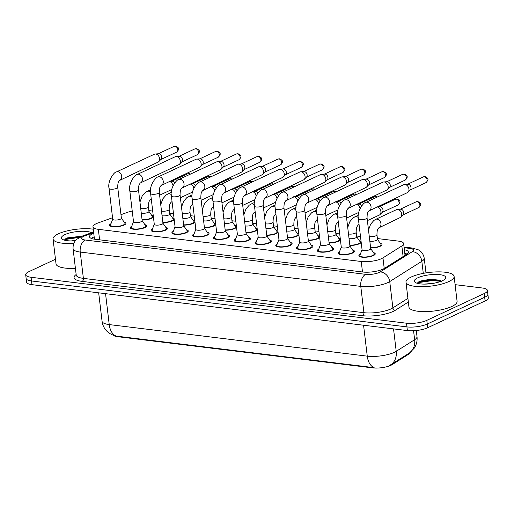 <?xml version="1.0" encoding="UTF-8"?>
<svg xmlns="http://www.w3.org/2000/svg" width="514" height="514" viewBox="0 0 514 514"><rect width="100%" height="100%" fill="white"/><g stroke="black" fill="none" stroke-linecap="round" stroke-linejoin="round"><path stroke-width="0.77" d="M380.238 243.328A8.243 2.339 173.2 0 1 382.018 244.523A8.243 2.339 173.2 0 1 380.212 246.277A8.243 2.339 173.2 0 1 370.645 248.018M359.466 240.79A8.243 2.339 173.2 0 1 361.098 241.631M361.181 242.357A8.243 2.339 173.2 0 1 359.434 243.739A8.243 2.339 173.2 0 1 349.867 245.474M338.687 238.245A8.243 2.339 173.2 0 1 340.319 239.087M340.409 239.813A8.243 2.339 173.2 0 1 338.655 241.194A8.243 2.339 173.2 0 1 329.095 242.936M317.909 235.701A8.243 2.339 173.2 0 1 319.541 236.549M319.631 237.269A8.243 2.339 173.2 0 1 317.877 238.65A8.243 2.339 173.2 0 1 308.316 240.391M297.131 233.163A8.243 2.339 173.2 0 1 298.762 234.005M298.852 234.731A8.243 2.339 173.2 0 1 297.098 236.112A8.243 2.339 173.2 0 1 287.538 237.847M276.352 230.619A8.243 2.339 173.2 0 1 277.99 231.461M278.074 232.187A8.243 2.339 173.2 0 1 276.32 233.568A8.243 2.339 173.2 0 1 266.76 235.309M255.574 228.081A8.243 2.339 173.2 0 1 257.212 228.923M257.296 229.642A8.243 2.339 173.2 0 1 255.548 231.024A8.243 2.339 173.2 0 1 245.981 232.765M234.795 225.537A8.243 2.339 173.2 0 1 236.434 226.378M236.517 227.104A8.243 2.339 173.2 0 1 234.769 228.486A8.243 2.339 173.2 0 1 225.203 230.227M214.023 222.992A8.243 2.339 173.2 0 1 215.655 223.834M215.739 224.56A8.243 2.339 173.2 0 1 213.991 225.942A8.243 2.339 173.2 0 1 204.424 227.683M193.245 220.455A8.243 2.339 173.2 0 1 194.877 221.296M194.967 222.022A8.243 2.339 173.2 0 1 193.213 223.404A8.243 2.339 173.2 0 1 183.652 225.138M172.466 217.91A8.243 2.339 173.2 0 1 174.098 218.752M174.188 219.478A8.243 2.339 173.2 0 1 172.434 220.859A8.243 2.339 173.2 0 1 162.874 222.601M151.688 215.366A8.243 2.339 173.2 0 1 153.32 216.214M153.41 216.934A8.243 2.339 173.2 0 1 151.656 218.315A8.243 2.339 173.2 0 1 142.095 220.056M373.466 252.612A8.243 2.339 173.2 0 1 375.239 253.8A8.243 2.339 173.2 0 1 373.434 255.561A8.243 2.339 173.2 0 1 364.465 257.296A8.243 2.339 173.2 0 1 358.875 255.754A8.243 2.339 173.2 0 1 360.32 254.173M352.688 250.067A8.243 2.339 173.2 0 1 354.467 251.262A8.243 2.339 173.2 0 1 352.655 253.016A8.243 2.339 173.2 0 1 343.686 254.751A8.243 2.339 173.2 0 1 338.096 253.209A8.243 2.339 173.2 0 1 339.548 251.635M331.909 247.523A8.243 2.339 173.2 0 1 333.689 248.718A8.243 2.339 173.2 0 1 331.877 250.472A8.243 2.339 173.2 0 1 322.914 252.213A8.243 2.339 173.2 0 1 317.318 250.671A8.243 2.339 173.2 0 1 318.77 249.091M311.131 244.985A8.243 2.339 173.2 0 1 312.91 246.174A8.243 2.339 173.2 0 1 311.105 247.934A8.243 2.339 173.2 0 1 302.136 249.669A8.243 2.339 173.2 0 1 296.546 248.127A8.243 2.339 173.2 0 1 297.991 246.553M290.352 242.441A8.243 2.339 173.2 0 1 292.132 243.636A8.243 2.339 173.2 0 1 290.326 245.39A8.243 2.339 173.2 0 1 281.357 247.131A8.243 2.339 173.2 0 1 275.767 245.589A8.243 2.339 173.2 0 1 277.213 244.009M269.574 239.897A8.243 2.339 173.2 0 1 271.353 241.092A8.243 2.339 173.2 0 1 269.548 242.846A8.243 2.339 173.2 0 1 260.579 244.587A8.243 2.339 173.2 0 1 254.989 243.045A8.243 2.339 173.2 0 1 256.435 241.464M248.802 237.359A8.243 2.339 173.2 0 1 250.575 238.554A8.243 2.339 173.2 0 1 248.77 240.308A8.243 2.339 173.2 0 1 239.8 242.043A8.243 2.339 173.2 0 1 234.211 240.501A8.243 2.339 173.2 0 1 235.656 238.926M228.023 234.814A8.243 2.339 173.2 0 1 229.797 236.01A8.243 2.339 173.2 0 1 227.991 237.764A8.243 2.339 173.2 0 1 219.022 239.505A8.243 2.339 173.2 0 1 213.432 237.963A8.243 2.339 173.2 0 1 214.878 236.382M207.245 232.277A8.243 2.339 173.2 0 1 209.025 233.465A8.243 2.339 173.2 0 1 207.213 235.226A8.243 2.339 173.2 0 1 198.243 236.96A8.243 2.339 173.2 0 1 192.654 235.418A8.243 2.339 173.2 0 1 194.106 233.838M186.466 229.732A8.243 2.339 173.2 0 1 188.246 230.927A8.243 2.339 173.2 0 1 186.434 232.681A8.243 2.339 173.2 0 1 177.471 234.423A8.243 2.339 173.2 0 1 171.875 232.874A8.243 2.339 173.2 0 1 173.327 231.3M165.688 227.188A8.243 2.339 173.2 0 1 167.468 228.383A8.243 2.339 173.2 0 1 165.662 230.137A8.243 2.339 173.2 0 1 156.693 231.878A8.243 2.339 173.2 0 1 151.103 230.336A8.243 2.339 173.2 0 1 152.549 228.756M144.909 224.65A8.243 2.339 173.2 0 1 146.689 225.839A8.243 2.339 173.2 0 1 144.884 227.599A8.243 2.339 173.2 0 1 135.914 229.334A8.243 2.339 173.2 0 1 130.325 227.792A8.243 2.339 173.2 0 1 131.77 226.218M124.137 222.106A8.243 2.339 173.2 0 1 125.911 223.301A8.243 2.339 173.2 0 1 124.105 225.055A8.243 2.339 173.2 0 1 115.136 226.796A8.243 2.339 173.2 0 1 109.546 225.254A8.243 2.339 173.2 0 1 110.992 223.674M112.553 217.718L97.904 223.005A14.546 4.131 -6.8 0 0 96.163 223.718A14.546 4.131 -6.8 0 0 92.97 226.815A14.546 4.131 -6.8 0 0 98.347 229.328L361.239 261.485A14.546 4.131 -6.8 0 0 382.962 257.88L401.845 245.949A14.546 4.131 -6.8 0 0 403.631 243.61A14.546 4.131 -6.8 0 0 398.254 241.098L377.398 238.547M113.523 335.501A13.088 3.72 -6.8 0 0 117.571 336.683L372.605 367.883A13.088 3.72 -6.8 0 0 392.15 364.632L408.675 354.197A13.088 3.72 -6.8 0 0 410.275 352.398M132.233 211.036A14.546 4.131 -6.8 0 0 127.369 212.372L120.976 214.679M360.481 236.479L356.62 236.01M339.703 233.934L335.848 233.465M318.931 231.396L315.069 230.921M298.152 228.852L294.291 228.383M277.374 226.314L273.512 225.839M256.595 223.77L252.734 223.294M235.817 221.226L231.955 220.757M215.038 218.688L211.177 218.212M194.26 216.143L190.405 215.674M173.488 213.599L169.626 213.13M152.709 211.061L148.848 210.586M114.314 335.764L109.302 333.31L106.469 330.83C104.001 328.105 102.53 324.906 102.061 321.244A19.391 5.506 -6.8 0 0 109.231 324.585A16.968 10.633 97 0 0 116.119 336.079L374.147 367.651A16.968 10.633 -83 0 1 367.259 356.151A19.391 5.506 -6.8 0 0 394.347 352.347A19.391 5.506 -6.8 0 0 396.223 351.338L414.637 339.709A19.391 5.506 -6.8 0 0 417.015 336.586L416.295 330.528M455.096 284.653L482.042 287.956A14.546 4.131 173.2 0 1 487.42 290.461A14.546 4.131 173.2 0 1 484.227 293.558L426.813 320.351L427.256 324.038A14.546 4.131 173.2 0 1 406.934 326.898L31.515 280.965A14.546 4.131 173.2 0 1 26.143 278.459A14.546 4.131 173.2 0 0 31.515 280.965L406.934 326.898A14.546 4.131 173.2 0 0 427.256 324.038L484.67 297.253L427.256 324.038L427.693 327.733A14.546 4.131 173.2 0 1 407.377 330.586L31.958 284.66A14.546 4.131 173.2 0 1 26.58 282.154L25.7 274.765A14.546 4.131 173.2 0 1 28.887 271.668L55.48 259.262M487.42 290.461L487.857 294.156A14.546 4.131 173.2 0 1 484.67 297.253A14.546 4.131 173.2 0 0 487.857 294.156L488.3 297.844A14.546 4.131 173.2 0 1 485.113 300.947L427.693 327.733M389.522 365.486L409.478 352.977L414.233 348.19C416.539 344.663 417.464 340.795 417.015 336.586M93.728 233.195A14.546 4.131 -6.8 0 0 92.7 233.639A14.546 4.131 -6.8 0 0 89.513 236.736A14.546 4.131 -6.8 0 0 94.891 239.248L362.666 272.002A14.546 4.131 -6.8 0 0 384.388 268.392L406.58 254.379A14.546 4.131 -6.8 0 0 408.367 252.04A14.546 4.131 -6.8 0 0 404.364 249.74M91.28 238.4A14.546 4.131 173.2 0 1 93.143 237.333A14.546 4.131 173.2 0 1 94.171 236.89M426.813 320.351A14.546 4.131 173.2 0 1 406.497 323.203L31.078 277.277A14.546 4.131 173.2 0 1 25.7 274.765M404.801 253.434A14.546 4.131 173.2 0 1 407.037 254.07M112.727 219.163L110.555 224.824A7.273 2.062 -6.8 0 0 110.51 225.138A7.273 2.062 -6.8 0 0 115.444 226.501A7.273 2.062 -6.8 0 0 123.354 224.965A7.273 2.062 -6.8 0 0 124.947 223.417A7.273 2.062 -6.8 0 0 124.831 223.121L121.388 218.129M112.733 219.253A4.363 1.24 -6.8 0 0 115.695 220.069A4.363 1.24 -6.8 0 0 120.443 219.15A4.363 1.24 -6.8 0 0 121.4 218.219L117.725 187.392A4.363 1.24 -6.8 0 1 116.768 188.317A4.363 1.24 -6.8 0 1 110.889 189.197A4.363 1.24 -6.8 0 1 109.058 188.42L112.733 219.253M120.18 179.81A4.363 3.168 65 0 0 121.567 175.512A4.363 3.168 65 0 0 118.053 171.734A4.363 3.168 65 0 0 117.841 171.702A4.363 3.168 65 0 0 116.492 171.901L154.386 154.219A4.363 3.168 65 0 1 155.209 154.007A4.363 3.168 65 0 1 155.736 154.02A4.363 3.168 65 0 1 159.603 158.588A4.363 3.168 65 0 1 158.768 161.634A4.363 3.168 65 0 1 158.074 162.128L119.383 180.523C118.888 181.795 117.822 181.121 117.725 187.392M155.209 154.007L158.511 153.757A3.148 2.287 65 0 1 158.897 153.763A3.148 2.287 65 0 1 161.692 157.059A3.148 2.287 65 0 1 161.081 159.263L158.768 161.634M142.057 219.748A7.273 2.062 -6.8 0 0 150.91 218.225A7.273 2.062 -6.8 0 0 152.504 216.677A7.273 2.062 -6.8 0 0 152.388 216.381L148.944 211.389M141.273 213.156A4.363 1.24 -6.8 0 0 148 212.411A4.363 1.24 -6.8 0 0 148.957 211.485L148.405 206.866A4.363 1.24 -6.8 0 1 147.447 207.797A4.363 1.24 -6.8 0 1 141.568 208.678A4.363 1.24 -6.8 0 1 140.72 208.543M171.734 189.537A4.363 3.168 65 0 1 171.592 189.615L159.603 195.204M169.029 181.487A4.363 3.168 65 0 1 169.247 181.506A4.363 3.168 65 0 1 173.057 185.67M169.08 181.468L172.029 181.243A3.148 2.287 65 0 1 172.408 181.249A3.148 2.287 65 0 1 174.683 182.978M133.505 221.701L131.327 227.368A7.273 2.062 -6.8 0 0 131.288 227.676A7.273 2.062 -6.8 0 0 136.216 229.038A7.273 2.062 -6.8 0 0 144.132 227.503A7.273 2.062 -6.8 0 0 145.725 225.954A7.273 2.062 -6.8 0 0 145.61 225.665L142.166 220.673M133.512 221.797A4.363 1.24 -6.8 0 0 136.473 222.613A4.363 1.24 -6.8 0 0 141.221 221.695A4.363 1.24 -6.8 0 0 142.179 220.763L138.504 189.929A4.363 1.24 -6.8 0 1 137.546 190.861A4.363 1.24 -6.8 0 1 131.668 191.741A4.363 1.24 -6.8 0 1 129.836 190.964L133.512 221.797M140.958 182.348A4.363 3.168 65 0 0 142.346 178.056A4.363 3.168 65 0 0 138.831 174.278A4.363 3.168 65 0 0 138.619 174.24A4.363 3.168 65 0 0 137.27 174.445L175.165 156.764A4.363 3.168 65 0 1 175.987 156.552A4.363 3.168 65 0 1 176.514 156.564A4.363 3.168 65 0 1 180.382 161.126A4.363 3.168 65 0 1 179.547 164.178A4.363 3.168 65 0 1 178.853 164.666L140.161 183.068C139.667 184.333 138.6 183.665 138.504 189.929M175.987 156.552L179.29 156.295A3.148 2.287 65 0 1 179.675 156.307A3.148 2.287 65 0 1 182.47 159.603A3.148 2.287 65 0 1 181.86 161.807L179.547 164.178M154.277 224.245L152.105 229.906A7.273 2.062 -6.8 0 0 152.06 230.221A7.273 2.062 -6.8 0 0 156.995 231.583A7.273 2.062 -6.8 0 0 164.91 230.047A7.273 2.062 -6.8 0 0 166.504 228.499A7.273 2.062 -6.8 0 0 166.388 228.203L162.944 223.211M154.29 224.335A4.363 1.24 -6.8 0 0 157.252 225.151A4.363 1.24 -6.8 0 0 162 224.232A4.363 1.24 -6.8 0 0 162.957 223.301L159.282 192.474A4.363 1.24 -6.8 0 1 158.325 193.405A4.363 1.24 -6.8 0 1 152.446 194.279A4.363 1.24 -6.8 0 1 150.615 193.508L154.29 224.335M161.737 184.892A4.363 3.168 65 0 0 163.118 180.594A4.363 3.168 65 0 0 159.61 176.816A4.363 3.168 65 0 0 159.398 176.784A4.363 3.168 65 0 0 158.049 176.983L195.943 159.301A4.363 3.168 65 0 1 196.766 159.089A4.363 3.168 65 0 1 197.292 159.102A4.363 3.168 65 0 1 201.16 163.67A4.363 3.168 65 0 1 200.325 166.716A4.363 3.168 65 0 1 199.631 167.211L160.933 185.605C160.439 186.878 159.372 186.209 159.282 192.474M196.766 159.089L200.068 158.839A3.148 2.287 65 0 1 200.447 158.845A3.148 2.287 65 0 1 203.242 162.148A3.148 2.287 65 0 1 202.638 164.345L200.325 166.716M175.056 226.79L172.884 232.45A7.273 2.062 -6.8 0 0 172.839 232.765A7.273 2.062 -6.8 0 0 177.773 234.121A7.273 2.062 -6.8 0 0 185.689 232.591A7.273 2.062 -6.8 0 0 187.282 231.043A7.273 2.062 -6.8 0 0 187.167 230.747L183.723 225.755M175.068 226.88A4.363 1.24 -6.8 0 0 178.03 227.696A4.363 1.24 -6.8 0 0 182.778 226.777A4.363 1.24 -6.8 0 0 183.736 225.845L180.054 195.012A4.363 1.24 -6.8 0 1 179.097 195.943A4.363 1.24 -6.8 0 1 173.224 196.823A4.363 1.24 -6.8 0 1 171.393 196.046L175.068 226.88M182.515 187.437A4.363 3.168 65 0 0 183.896 183.138A4.363 3.168 65 0 0 180.388 179.36A4.363 3.168 65 0 0 180.17 179.328A4.363 3.168 65 0 0 178.821 179.527L216.715 161.846A4.363 3.168 65 0 1 217.538 161.634A4.363 3.168 65 0 1 218.064 161.647A4.363 3.168 65 0 1 221.939 166.215A4.363 3.168 65 0 1 221.097 169.26A4.363 3.168 65 0 1 220.41 169.755L181.712 188.15C181.217 189.422 180.151 188.747 180.054 195.012M217.538 161.634L220.847 161.377A3.148 2.287 65 0 1 221.226 161.39A3.148 2.287 65 0 1 224.02 164.686A3.148 2.287 65 0 1 223.417 166.889L221.097 169.26M195.834 229.328L193.662 234.988A7.273 2.062 -6.8 0 0 193.617 235.303A7.273 2.062 -6.8 0 0 198.552 236.665A7.273 2.062 -6.8 0 0 206.467 235.129A7.273 2.062 -6.8 0 0 208.061 233.581A7.273 2.062 -6.8 0 0 207.945 233.285L204.501 228.293M195.847 229.424A4.363 1.24 -6.8 0 0 198.809 230.24A4.363 1.24 -6.8 0 0 203.557 229.315A4.363 1.24 -6.8 0 0 204.508 228.389L200.833 197.556A4.363 1.24 -6.8 0 1 199.875 198.488A4.363 1.24 -6.8 0 1 193.996 199.368A4.363 1.24 -6.8 0 1 192.172 198.59L195.847 229.424M203.287 189.974A4.363 3.168 65 0 0 204.675 185.676A4.363 3.168 65 0 0 201.16 181.905A4.363 3.168 65 0 0 200.948 181.866A4.363 3.168 65 0 0 199.599 182.065L237.494 164.39A4.363 3.168 65 0 1 238.316 164.172A4.363 3.168 65 0 1 238.843 164.184A4.363 3.168 65 0 1 242.717 168.753A4.363 3.168 65 0 1 241.876 171.804A4.363 3.168 65 0 1 241.188 172.293L202.49 190.688C201.996 191.96 200.929 191.292 200.833 197.556M238.316 164.172L241.625 163.921A3.148 2.287 65 0 1 242.004 163.934A3.148 2.287 65 0 1 244.799 167.23A3.148 2.287 65 0 1 244.195 169.427L241.876 171.804M162.835 222.292A7.273 2.062 -6.8 0 0 171.682 220.769A7.273 2.062 -6.8 0 0 173.282 219.221A7.273 2.062 -6.8 0 0 173.167 218.925L169.723 213.933M162.051 215.7A4.363 1.24 -6.8 0 0 168.772 214.955A4.363 1.24 -6.8 0 0 169.729 214.023L169.183 209.41A4.363 1.24 -6.8 0 1 168.226 210.335A4.363 1.24 -6.8 0 1 162.347 211.215A4.363 1.24 -6.8 0 1 161.499 211.081M192.512 192.082A4.363 3.168 65 0 1 192.364 192.159L180.382 197.749M189.807 184.031A4.363 3.168 65 0 1 190.026 184.051A4.363 3.168 65 0 1 193.836 188.214M189.859 184.006L192.808 183.781A3.148 2.287 65 0 1 193.187 183.794A3.148 2.287 65 0 1 195.461 185.515M183.614 224.836A7.273 2.062 -6.8 0 0 192.461 223.307A7.273 2.062 -6.8 0 0 194.061 221.759A7.273 2.062 -6.8 0 0 193.945 221.463L190.501 216.478M182.823 218.238A4.363 1.24 -6.8 0 0 189.55 217.493A4.363 1.24 -6.8 0 0 190.508 216.567L189.962 211.948A4.363 1.24 -6.8 0 1 189.004 212.88A4.363 1.24 -6.8 0 1 183.125 213.76A4.363 1.24 -6.8 0 1 182.277 213.625M213.291 194.62A4.363 3.168 65 0 1 213.143 194.697L201.16 200.287M210.586 186.569A4.363 3.168 65 0 1 210.804 186.588A4.363 3.168 65 0 1 214.614 190.752M210.631 186.55L213.586 186.325A3.148 2.287 65 0 1 213.965 186.331A3.148 2.287 65 0 1 216.24 188.06M204.392 227.374A7.273 2.062 -6.8 0 0 213.239 225.852A7.273 2.062 -6.8 0 0 214.833 224.303A7.273 2.062 -6.8 0 0 214.717 224.008L211.273 219.015M203.602 220.782A4.363 1.24 -6.8 0 0 210.329 220.037A4.363 1.24 -6.8 0 0 211.286 219.105L210.734 214.492A4.363 1.24 -6.8 0 1 209.776 215.424A4.363 1.24 -6.8 0 1 203.904 216.304A4.363 1.24 -6.8 0 1 203.056 216.169M234.069 197.164A4.363 3.168 65 0 1 233.921 197.241L221.939 202.831M231.364 189.113A4.363 3.168 65 0 1 231.583 189.133A4.363 3.168 65 0 1 235.386 193.296M231.409 189.094L234.358 188.869A3.148 2.287 65 0 1 234.744 188.876A3.148 2.287 65 0 1 237.012 190.604M73.855 243.328A24.242 6.881 173.2 0 1 53.058 238.971A24.242 6.881 173.2 0 1 58.378 233.812A24.242 6.881 173.2 0 1 93.252 229.193M75.417 268.334A24.242 6.881 173.2 0 1 56.032 263.894L53.058 238.971M75.77 240.295L71.24 240.937M82.073 236.151L67.642 237.841L65.484 238.856L64.359 240.134M75.365 240.783A15.806 4.491 173.2 0 1 62.297 239.209A15.806 4.491 173.2 0 1 64.899 234.609A15.806 4.491 173.2 0 1 91.537 232.726M79.509 237.346L66.614 239.286L64.61 240.205M80.955 236.62L66.524 238.554L64.989 239.216M448.799 281.569A24.242 6.881 173.2 0 1 422.418 286.683A24.242 6.881 173.2 0 1 405.976 282.147A24.242 6.881 173.2 0 1 411.296 276.982A24.242 6.881 173.2 0 1 437.671 271.867A24.242 6.881 173.2 0 1 454.113 276.41A24.242 6.881 173.2 0 1 448.799 281.569M454.113 276.41L457.087 301.332A24.242 6.881 173.2 0 1 451.774 306.498A24.242 6.881 173.2 0 1 425.393 311.606A24.242 6.881 173.2 0 1 408.951 307.07L405.976 282.147M433.199 283.362L424.153 284.113M441.68 282.013L439.245 280.124L430 279.301L420.555 281.017L418.402 282.032L417.278 283.304M417.818 277.785A15.806 4.491 173.2 0 1 437.196 274.47A15.806 4.491 173.2 0 1 445.195 278.813A15.806 4.491 173.2 0 1 442.278 280.772A15.806 4.491 173.2 0 1 427.359 284.024A15.806 4.491 173.2 0 1 415.216 282.385A15.806 4.491 173.2 0 1 417.818 277.785M440.8 281.396L432.891 280.515L419.533 282.462L417.529 283.375M440.247 280.541L432.801 279.783L419.443 281.73L417.908 282.392M216.612 231.872L214.441 237.532A7.273 2.062 -6.8 0 0 214.396 237.847A7.273 2.062 -6.8 0 0 219.33 239.209A7.273 2.062 -6.8 0 0 227.239 237.674A7.273 2.062 -6.8 0 0 228.839 236.125A7.273 2.062 -6.8 0 0 228.724 235.83L225.28 230.837M216.625 231.962A4.363 1.24 -6.8 0 0 219.581 232.778A4.363 1.24 -6.8 0 0 224.329 231.859A4.363 1.24 -6.8 0 0 225.286 230.927L221.611 200.1A4.363 1.24 -6.8 0 1 220.654 201.025A4.363 1.24 -6.8 0 1 214.775 201.906A4.363 1.24 -6.8 0 1 212.95 201.135L216.625 231.962M224.065 192.519A4.363 3.168 65 0 0 225.453 188.22A4.363 3.168 65 0 0 221.939 184.442A4.363 3.168 65 0 0 221.727 184.41A4.363 3.168 65 0 0 220.377 184.61L258.272 166.928A4.363 3.168 65 0 1 259.095 166.716A4.363 3.168 65 0 1 259.621 166.729A4.363 3.168 65 0 1 263.496 171.297A4.363 3.168 65 0 1 262.654 174.342A4.363 3.168 65 0 1 261.96 174.837L223.269 193.232C222.774 194.504 221.707 193.836 221.611 200.1M259.095 166.716L262.403 166.465A3.148 2.287 65 0 1 262.782 166.472A3.148 2.287 65 0 1 265.577 169.768A3.148 2.287 65 0 1 264.973 171.972L262.654 174.342M237.391 234.416L235.219 240.077A7.273 2.062 -6.8 0 0 235.174 240.385A7.273 2.062 -6.8 0 0 240.109 241.747A7.273 2.062 -6.8 0 0 248.018 240.218A7.273 2.062 -6.8 0 0 249.611 238.663A7.273 2.062 -6.8 0 0 249.496 238.374L246.052 233.382M237.404 234.506A4.363 1.24 -6.8 0 0 240.359 235.322A4.363 1.24 -6.8 0 0 245.107 234.403A4.363 1.24 -6.8 0 0 246.065 233.472L242.39 202.638A4.363 1.24 -6.8 0 1 241.432 203.57A4.363 1.24 -6.8 0 1 235.553 204.45A4.363 1.24 -6.8 0 1 233.722 203.672L237.404 234.506M244.844 195.057A4.363 3.168 65 0 0 246.232 190.765A4.363 3.168 65 0 0 242.717 186.987A4.363 3.168 65 0 0 242.505 186.955A4.363 3.168 65 0 0 241.156 187.154L279.051 169.472A4.363 3.168 65 0 1 279.873 169.26A4.363 3.168 65 0 1 280.4 169.273A4.363 3.168 65 0 1 284.274 173.835A4.363 3.168 65 0 1 283.432 176.887A4.363 3.168 65 0 1 282.739 177.381L244.047 195.776C243.552 197.048 242.486 196.374 242.39 202.638M279.873 169.26L283.182 169.003A3.148 2.287 65 0 1 283.561 169.016A3.148 2.287 65 0 1 286.356 172.312A3.148 2.287 65 0 1 285.752 174.516L283.432 176.887M258.169 236.954L255.991 242.614A7.273 2.062 -6.8 0 0 255.953 242.929A7.273 2.062 -6.8 0 0 260.881 244.291A7.273 2.062 -6.8 0 0 268.796 242.756A7.273 2.062 -6.8 0 0 270.39 241.207A7.273 2.062 -6.8 0 0 270.274 240.912L266.83 235.92M258.176 237.044A4.363 1.24 -6.8 0 0 261.138 237.866A4.363 1.24 -6.8 0 0 265.886 236.941A4.363 1.24 -6.8 0 0 266.843 236.016L263.168 205.182A4.363 1.24 -6.8 0 1 262.211 206.114A4.363 1.24 -6.8 0 1 256.332 206.994A4.363 1.24 -6.8 0 1 254.501 206.217L258.176 237.044M265.622 197.601A4.363 3.168 65 0 0 267.01 193.303A4.363 3.168 65 0 0 263.496 189.531A4.363 3.168 65 0 0 263.284 189.493A4.363 3.168 65 0 0 261.934 189.692L299.829 172.01A4.363 3.168 65 0 1 300.651 171.798A4.363 3.168 65 0 1 301.178 171.811A4.363 3.168 65 0 1 305.046 176.379A4.363 3.168 65 0 1 304.211 179.425A4.363 3.168 65 0 1 303.517 179.919L264.826 198.314C264.331 199.586 263.264 198.918 263.168 205.182M300.651 171.798L303.954 171.547A3.148 2.287 65 0 1 304.339 171.554A3.148 2.287 65 0 1 307.134 174.856A3.148 2.287 65 0 1 306.524 177.054L304.211 179.425M225.171 229.919A7.273 2.062 -6.8 0 0 234.018 228.396A7.273 2.062 -6.8 0 0 235.611 226.841A7.273 2.062 -6.8 0 0 235.496 226.552L232.052 221.56M224.38 223.327A4.363 1.24 -6.8 0 0 231.107 222.581A4.363 1.24 -6.8 0 0 232.065 221.65L231.512 217.036A4.363 1.24 -6.8 0 1 230.555 217.962A4.363 1.24 -6.8 0 1 224.682 218.842A4.363 1.24 -6.8 0 1 223.834 218.707M254.848 199.708A4.363 3.168 65 0 1 254.7 199.779L242.717 205.375M252.143 191.658A4.363 3.168 65 0 1 252.361 191.671A4.363 3.168 65 0 1 256.165 195.834M252.188 191.632L255.137 191.407A3.148 2.287 65 0 1 255.522 191.42A3.148 2.287 65 0 1 257.79 193.142M245.943 232.463A7.273 2.062 -6.8 0 0 254.796 230.934A7.273 2.062 -6.8 0 0 256.39 229.385A7.273 2.062 -6.8 0 0 256.274 229.09L252.83 224.098M245.159 225.864A4.363 1.24 -6.8 0 0 251.886 225.119A4.363 1.24 -6.8 0 0 252.843 224.194L252.29 219.574A4.363 1.24 -6.8 0 1 251.333 220.506A4.363 1.24 -6.8 0 1 245.454 221.386A4.363 1.24 -6.8 0 1 244.606 221.251M275.626 202.246A4.363 3.168 65 0 1 275.478 202.323L263.496 207.913M272.921 194.196A4.363 3.168 65 0 1 273.14 194.215A4.363 3.168 65 0 1 276.943 198.378M272.966 194.176L275.915 193.951A3.148 2.287 65 0 1 276.294 193.958A3.148 2.287 65 0 1 278.569 195.686M266.721 235.001A7.273 2.062 -6.8 0 0 275.575 233.478A7.273 2.062 -6.8 0 0 277.168 231.93A7.273 2.062 -6.8 0 0 277.052 231.634L273.609 226.642M265.937 228.409A4.363 1.24 -6.8 0 0 272.664 227.663A4.363 1.24 -6.8 0 0 273.621 226.732L273.069 222.119A4.363 1.24 -6.8 0 1 272.112 223.05A4.363 1.24 -6.8 0 1 266.233 223.924A4.363 1.24 -6.8 0 1 265.385 223.796M296.405 204.79A4.363 3.168 65 0 1 296.257 204.868L284.268 210.457M293.693 196.74A4.363 3.168 65 0 1 293.918 196.759A4.363 3.168 65 0 1 297.722 200.923M293.745 196.714L296.694 196.489A3.148 2.287 65 0 1 297.073 196.502A3.148 2.287 65 0 1 299.347 198.231M278.948 239.498L276.77 245.159A7.273 2.062 -6.8 0 0 276.731 245.474A7.273 2.062 -6.8 0 0 281.659 246.836A7.273 2.062 -6.8 0 0 289.575 245.3A7.273 2.062 -6.8 0 0 291.168 243.752A7.273 2.062 -6.8 0 0 291.053 243.456L287.609 238.464M278.954 239.588A4.363 1.24 -6.8 0 0 281.916 240.404A4.363 1.24 -6.8 0 0 286.664 239.485A4.363 1.24 -6.8 0 0 287.622 238.554L283.946 207.727A4.363 1.24 -6.8 0 1 282.989 208.652A4.363 1.24 -6.8 0 1 277.11 209.532A4.363 1.24 -6.8 0 1 275.279 208.755L278.954 239.588M286.401 200.145A4.363 3.168 65 0 0 287.789 195.847A4.363 3.168 65 0 0 284.274 192.069A4.363 3.168 65 0 0 284.062 192.037A4.363 3.168 65 0 0 282.713 192.236L320.607 174.554A4.363 3.168 65 0 1 321.43 174.342A4.363 3.168 65 0 1 321.957 174.355A4.363 3.168 65 0 1 325.825 178.923A4.363 3.168 65 0 1 324.989 181.969A4.363 3.168 65 0 1 324.295 182.464L285.604 200.858C285.109 202.131 284.043 201.456 283.946 207.727M321.43 174.342L324.732 174.092A3.148 2.287 65 0 1 325.118 174.098A3.148 2.287 65 0 1 327.913 177.394A3.148 2.287 65 0 1 327.302 179.598L324.989 181.969M299.72 242.036L297.548 247.703A7.273 2.062 -6.8 0 0 297.503 248.011A7.273 2.062 -6.8 0 0 302.438 249.374A7.273 2.062 -6.8 0 0 310.353 247.838A7.273 2.062 -6.8 0 0 311.947 246.29A7.273 2.062 -6.8 0 0 311.831 245.994L308.387 241.008M299.733 242.133A4.363 1.24 -6.8 0 0 302.695 242.949A4.363 1.24 -6.8 0 0 307.443 242.023A4.363 1.24 -6.8 0 0 308.4 241.098L304.725 210.265A4.363 1.24 -6.8 0 1 303.768 211.196A4.363 1.24 -6.8 0 1 297.889 212.076A4.363 1.24 -6.8 0 1 296.058 211.299L299.733 242.133M307.179 202.683A4.363 3.168 65 0 0 308.561 198.391A4.363 3.168 65 0 0 305.053 194.613A4.363 3.168 65 0 0 304.841 194.575A4.363 3.168 65 0 0 303.485 194.78L341.386 177.099A4.363 3.168 65 0 1 342.208 176.88A4.363 3.168 65 0 1 342.735 176.893A4.363 3.168 65 0 1 346.603 181.461A4.363 3.168 65 0 1 345.761 184.513A4.363 3.168 65 0 1 345.074 185.001L306.376 203.396C305.881 204.668 304.815 204 304.725 210.265M342.208 176.88L345.511 176.63A3.148 2.287 65 0 1 345.89 176.643A3.148 2.287 65 0 1 348.685 179.939A3.148 2.287 65 0 1 348.081 182.142L345.761 184.513M320.498 244.58L318.327 250.241A7.273 2.062 -6.8 0 0 318.282 250.556A7.273 2.062 -6.8 0 0 323.216 251.918A7.273 2.062 -6.8 0 0 331.132 250.382A7.273 2.062 -6.8 0 0 332.725 248.834A7.273 2.062 -6.8 0 0 332.609 248.538L329.166 243.546M320.511 244.67A4.363 1.24 -6.8 0 0 323.473 245.486A4.363 1.24 -6.8 0 0 328.221 244.568A4.363 1.24 -6.8 0 0 329.178 243.636L325.497 212.809A4.363 1.24 -6.8 0 1 324.54 213.734A4.363 1.24 -6.8 0 1 318.667 214.614A4.363 1.24 -6.8 0 1 316.836 213.843L320.511 244.67M327.958 205.227A4.363 3.168 65 0 0 329.339 200.929A4.363 3.168 65 0 0 325.831 197.151A4.363 3.168 65 0 0 325.613 197.119A4.363 3.168 65 0 0 324.263 197.318L362.158 179.637A4.363 3.168 65 0 1 362.98 179.425A4.363 3.168 65 0 1 363.507 179.437A4.363 3.168 65 0 1 367.381 184.006A4.363 3.168 65 0 1 366.54 187.051A4.363 3.168 65 0 1 365.852 187.546L327.155 205.941C326.66 207.213 325.593 206.544 325.497 212.809M362.98 179.425L366.289 179.174A3.148 2.287 65 0 1 366.668 179.18A3.148 2.287 65 0 1 369.463 182.483A3.148 2.287 65 0 1 368.859 184.68L366.54 187.051M341.277 247.125L339.105 252.785A7.273 2.062 -6.8 0 0 339.06 253.094A7.273 2.062 -6.8 0 0 343.994 254.456A7.273 2.062 -6.8 0 0 351.91 252.927A7.273 2.062 -6.8 0 0 353.504 251.372A7.273 2.062 -6.8 0 0 353.388 251.083L349.944 246.09M341.29 247.215A4.363 1.24 -6.8 0 0 344.251 248.031A4.363 1.24 -6.8 0 0 349 247.112A4.363 1.24 -6.8 0 0 349.95 246.18L346.275 215.347A4.363 1.24 -6.8 0 1 345.318 216.278A4.363 1.24 -6.8 0 1 339.439 217.159A4.363 1.24 -6.8 0 1 337.614 216.381L341.29 247.215M348.73 207.772A4.363 3.168 65 0 0 350.118 203.473A4.363 3.168 65 0 0 346.603 199.695A4.363 3.168 65 0 0 346.391 199.663A4.363 3.168 65 0 0 345.042 199.862L382.936 182.181A4.363 3.168 65 0 1 383.759 181.969A4.363 3.168 65 0 1 384.286 181.982A4.363 3.168 65 0 1 388.16 186.55A4.363 3.168 65 0 1 387.318 189.595A4.363 3.168 65 0 1 386.631 190.09L347.933 208.485C347.438 209.757 346.372 209.082 346.275 215.347M383.759 181.969L387.068 181.712A3.148 2.287 65 0 1 387.447 181.725A3.148 2.287 65 0 1 390.242 185.021A3.148 2.287 65 0 1 389.638 187.224L387.318 189.595M362.055 249.663L359.884 255.323A7.273 2.062 -6.8 0 0 359.839 255.638A7.273 2.062 -6.8 0 0 364.773 257A7.273 2.062 -6.8 0 0 372.682 255.464A7.273 2.062 -6.8 0 0 374.282 253.916A7.273 2.062 -6.8 0 0 374.166 253.62L370.722 248.628M362.068 249.753A4.363 1.24 -6.8 0 0 365.024 250.575A4.363 1.24 -6.8 0 0 369.772 249.65A4.363 1.24 -6.8 0 0 370.729 248.725L367.054 217.891A4.363 1.24 -6.8 0 1 366.096 218.823A4.363 1.24 -6.8 0 1 360.218 219.703A4.363 1.24 -6.8 0 1 358.393 218.925L362.068 249.753M369.508 210.31A4.363 3.168 65 0 0 370.896 206.011A4.363 3.168 65 0 0 367.381 202.24A4.363 3.168 65 0 0 367.169 202.201A4.363 3.168 65 0 0 365.82 202.4L403.715 184.719A4.363 3.168 65 0 1 404.537 184.507A4.363 3.168 65 0 1 405.064 184.52A4.363 3.168 65 0 1 408.938 189.088A4.363 3.168 65 0 1 408.097 192.133A4.363 3.168 65 0 1 407.403 192.628L368.711 211.023C368.217 212.295 367.15 211.627 367.054 217.891M404.537 184.507L407.846 184.256A3.148 2.287 65 0 1 408.225 184.263A3.148 2.287 65 0 1 411.02 187.565A3.148 2.287 65 0 1 410.416 189.762L408.097 192.133M287.499 237.545A7.273 2.062 -6.8 0 0 296.353 236.016A7.273 2.062 -6.8 0 0 297.947 234.468A7.273 2.062 -6.8 0 0 297.831 234.178L294.387 229.186M286.716 230.953A4.363 1.24 -6.8 0 0 293.443 230.208A4.363 1.24 -6.8 0 0 294.4 229.276L293.847 224.663A4.363 1.24 -6.8 0 1 292.89 225.588A4.363 1.24 -6.8 0 1 287.011 226.468A4.363 1.24 -6.8 0 1 286.163 226.333M317.177 207.335A4.363 3.168 65 0 1 317.035 207.405L305.046 213.002M314.472 199.284A4.363 3.168 65 0 1 314.69 199.297A4.363 3.168 65 0 1 318.5 203.46M314.523 199.259L317.472 199.034A3.148 2.287 65 0 1 317.851 199.04A3.148 2.287 65 0 1 320.126 200.768M308.278 240.083A7.273 2.062 -6.8 0 0 317.125 238.56A7.273 2.062 -6.8 0 0 318.725 237.012A7.273 2.062 -6.8 0 0 318.609 236.716L315.166 231.724M307.494 233.491A4.363 1.24 -6.8 0 0 314.215 232.746A4.363 1.24 -6.8 0 0 315.172 231.82L314.626 227.201A4.363 1.24 -6.8 0 1 313.668 228.132A4.363 1.24 -6.8 0 1 307.79 229.013A4.363 1.24 -6.8 0 1 306.942 228.878M337.955 209.873A4.363 3.168 65 0 1 337.807 209.95L325.825 215.539M335.25 201.822A4.363 3.168 65 0 1 335.469 201.841A4.363 3.168 65 0 1 339.279 206.005M335.301 201.803L338.251 201.578A3.148 2.287 65 0 1 338.63 201.584A3.148 2.287 65 0 1 340.904 203.313M329.056 242.627A7.273 2.062 -6.8 0 0 337.904 241.105A7.273 2.062 -6.8 0 0 339.503 239.556A7.273 2.062 -6.8 0 0 339.381 239.261L335.944 234.268M328.266 236.035A4.363 1.24 -6.8 0 0 334.993 235.29A4.363 1.24 -6.8 0 0 335.95 234.358L335.404 229.745A4.363 1.24 -6.8 0 1 334.447 230.67A4.363 1.24 -6.8 0 1 328.568 231.551A4.363 1.24 -6.8 0 1 327.72 231.416M358.733 212.417A4.363 3.168 65 0 1 358.586 212.488L346.603 218.084M356.029 204.366A4.363 3.168 65 0 1 356.247 204.386A4.363 3.168 65 0 1 360.057 208.543M356.074 204.341L359.029 204.116A3.148 2.287 65 0 1 359.408 204.129A3.148 2.287 65 0 1 361.683 205.851M349.835 245.172A7.273 2.062 -6.8 0 0 358.682 243.642A7.273 2.062 -6.8 0 0 360.275 242.094A7.273 2.062 -6.8 0 0 360.16 241.798L356.716 236.806M349.045 238.573A4.363 1.24 -6.8 0 0 355.772 237.828A4.363 1.24 -6.8 0 0 356.729 236.903L356.176 232.283A4.363 1.24 -6.8 0 1 355.219 233.215A4.363 1.24 -6.8 0 1 349.347 234.095A4.363 1.24 -6.8 0 1 348.498 233.96M376.807 206.904A4.363 3.168 65 0 1 377.025 206.924A4.363 3.168 65 0 1 380.893 211.492A4.363 3.168 65 0 1 380.058 214.537A4.363 3.168 65 0 1 379.364 215.032L367.381 220.622M376.852 206.885L379.801 206.66A3.148 2.287 65 0 1 380.187 206.667A3.148 2.287 65 0 1 382.981 209.969A3.148 2.287 65 0 1 382.371 212.166L380.058 214.537M370.613 247.709A7.273 2.062 -6.8 0 0 379.46 246.187A7.273 2.062 -6.8 0 0 381.054 244.638A7.273 2.062 -6.8 0 0 380.938 244.343L377.494 239.351M369.823 241.117A4.363 1.24 -6.8 0 0 376.55 240.372A4.363 1.24 -6.8 0 0 377.507 239.44L376.955 234.827A4.363 1.24 -6.8 0 1 375.997 235.759A4.363 1.24 -6.8 0 1 370.119 236.639A4.363 1.24 -6.8 0 1 369.277 236.504M379.409 227.246A4.363 3.168 65 0 0 380.797 222.947A4.363 3.168 65 0 0 377.282 219.176A4.363 3.168 65 0 0 377.07 219.137A4.363 3.168 65 0 0 375.721 219.337L396.455 209.667A4.363 3.168 65 0 1 397.277 209.455A4.363 3.168 65 0 1 397.804 209.468A4.363 3.168 65 0 1 401.672 214.036A4.363 3.168 65 0 1 400.836 217.081A4.363 3.168 65 0 1 400.143 217.576L378.612 227.959C378.118 229.231 377.051 228.563 376.955 234.827M397.277 209.455L400.579 209.198A3.148 2.287 65 0 1 400.965 209.211A3.148 2.287 65 0 1 403.76 212.507A3.148 2.287 65 0 1 403.149 214.711L400.836 217.081M372.605 367.883L372.547 367.426M392.15 364.632L392.073 363.963M408.675 354.197L408.598 353.529M117.571 336.683L117.52 336.227M99.594 239.82L98.347 229.328M403.111 256.57L401.845 245.949M384.228 268.494L382.962 257.88M362.492 271.983L361.239 261.485M409.317 353.073A16.968 13.974 -122.3 0 0 414.637 339.709L413.564 330.746M390.839 364.747A16.968 13.974 -122.3 0 0 396.223 351.338L393.544 328.896M105.543 293.661L109.231 324.585L367.259 356.151L363.571 325.227M407.377 330.586L406.497 323.203M31.958 284.66L31.078 277.277M485.113 300.947L484.227 293.558M93.664 232.636L84.894 235.804A9.695 2.756 -6.8 0 0 83.731 236.279A9.695 2.756 -6.8 0 0 85.189 240.012L365.717 274.335A9.695 2.756 -6.8 0 0 379.268 272.433A9.695 2.756 -6.8 0 0 380.199 271.932L412.305 251.654A9.695 2.756 -6.8 0 0 409.915 248.416L404.12 247.709M425.977 272.895L424.223 258.176A19.391 5.506 173.2 0 1 421.84 261.298L389.74 281.576A19.391 5.506 173.2 0 1 387.864 282.578A19.391 5.506 173.2 0 1 360.777 286.388L80.242 252.066A19.391 5.506 173.2 0 1 73.078 248.725L76.213 275.029A19.391 5.506 -6.8 0 0 83.384 278.376L363.912 312.692A19.391 5.506 -6.8 0 0 391.006 308.888A19.391 5.506 -6.8 0 0 392.876 307.88L407.917 298.383M408.347 302.026L395.26 310.295A21.813 6.194 173.2 0 1 362.678 315.705L82.144 281.389A2.422 1.516 97 0 0 83.384 278.376L80.242 252.066A9.695 6.072 -83 0 1 85.189 240.012M395.26 310.295A2.422 1.998 57.7 0 1 392.876 307.88L389.74 281.576A9.695 7.986 -122.3 0 0 380.199 271.932M82.144 281.389A21.813 6.194 173.2 0 1 76.156 274.521M365.717 274.335A9.695 6.072 -83 0 0 360.777 286.388L363.912 312.692A2.422 1.516 97 0 1 362.678 315.705M412.305 251.654A9.695 7.986 -122.3 0 1 421.84 261.298L423.279 273.371M409.915 248.416A9.695 6.072 -83 0 1 412.189 248.024L404.043 247.028M84.894 235.804A9.695 5.872 -109.8 0 0 82.703 235.913L93.587 231.987M176.694 152.105C179.463 149.06 179.482 147.993 175.743 146.117L174.028 146.394A3.148 2.287 65 0 1 175.004 146.246A3.148 2.287 65 0 1 177.664 148.906A3.148 2.287 65 0 1 176.694 152.105L160.863 159.488M175.743 146.117A3.148 1.972 97 0 0 175.004 146.246M190.54 174.06L189.255 173.61L187.539 173.88A3.148 2.287 65 0 1 188.516 173.732A3.148 2.287 65 0 1 189.884 174.368M189.255 173.61A3.148 1.972 97 0 0 188.516 173.732M139.949 202.053L142.095 196.219L145.333 192.499L147.171 191.381A4.363 3.168 65 0 1 148.52 191.176A4.363 3.168 65 0 1 148.732 191.214A4.363 3.168 65 0 1 150.506 192.127M151.277 199.04A4.363 3.168 65 0 1 150.859 199.284L151.283 199.091M197.472 154.643C200.242 151.604 200.261 150.538 196.521 148.662L194.806 148.931A3.148 2.287 65 0 1 195.776 148.79A3.148 2.287 65 0 1 198.443 151.45A3.148 2.287 65 0 1 197.472 154.643L181.641 162.032M196.521 148.662A3.148 1.972 97 0 0 195.776 148.79M218.244 157.188C221.02 154.142 221.039 153.076 217.3 151.206L215.584 151.476A3.148 2.287 65 0 1 216.555 151.334A3.148 2.287 65 0 1 219.221 153.988A3.148 2.287 65 0 1 218.244 157.188L202.42 164.57M217.3 151.206A3.148 1.972 97 0 0 216.555 151.334M239.023 159.732C241.798 156.686 241.811 155.62 238.072 153.744L236.356 154.02A3.148 2.287 65 0 1 237.333 153.872A3.148 2.287 65 0 1 239.999 156.532A3.148 2.287 65 0 1 239.023 159.732L223.198 167.114M238.072 153.744A3.148 1.972 97 0 0 237.333 153.872M259.801 162.27C262.577 159.231 262.59 158.164 258.85 156.288L257.135 156.558A3.148 2.287 65 0 1 258.112 156.417A3.148 2.287 65 0 1 260.778 159.077A3.148 2.287 65 0 1 259.801 162.27L243.97 169.659M258.85 156.288A3.148 1.972 97 0 0 258.112 156.417M211.318 176.604L210.033 176.148L208.318 176.424A3.148 2.287 65 0 1 209.294 176.276A3.148 2.287 65 0 1 210.663 176.906M210.033 176.148A3.148 1.972 97 0 0 209.294 176.276M160.728 204.598L162.874 198.764L166.106 195.037L167.949 193.919A4.363 3.168 65 0 1 169.299 193.72A4.363 3.168 65 0 1 169.511 193.752A4.363 3.168 65 0 1 171.278 194.671M172.049 201.578A4.363 3.168 65 0 1 171.637 201.829L172.055 201.629M232.097 179.142L230.812 178.692L229.096 178.962A3.148 2.287 65 0 1 230.073 178.821A3.148 2.287 65 0 1 231.441 179.45M230.812 178.692A3.148 1.972 97 0 0 230.073 178.821M181.5 207.136L183.652 201.302L186.884 197.582L188.728 196.464A4.363 3.168 65 0 1 190.077 196.264A4.363 3.168 65 0 1 190.289 196.297A4.363 3.168 65 0 1 192.056 197.215M192.827 204.122A4.363 3.168 65 0 1 192.416 204.373L192.834 204.174M252.875 181.686L251.59 181.23L249.875 181.506A3.148 2.287 65 0 1 250.851 181.358A3.148 2.287 65 0 1 252.213 181.995M251.59 181.23A3.148 1.972 97 0 0 250.851 181.358M202.278 209.68L204.424 203.846L207.662 200.126L209.5 199.002A4.363 3.168 65 0 1 210.849 198.802A4.363 3.168 65 0 1 211.068 198.841A4.363 3.168 65 0 1 212.835 199.753M213.606 206.66A4.363 3.168 65 0 1 213.194 206.911L213.612 206.718M280.58 164.814C283.349 161.769 283.368 160.702 279.629 158.832L277.913 159.102A3.148 2.287 65 0 1 278.89 158.954A3.148 2.287 65 0 1 281.556 161.614A3.148 2.287 65 0 1 280.58 164.814L264.749 172.196M279.629 158.832A3.148 1.972 97 0 0 278.89 158.954M301.358 167.352C304.127 164.313 304.147 163.246 300.407 161.37L298.692 161.647A3.148 2.287 65 0 1 299.668 161.499A3.148 2.287 65 0 1 302.335 164.159A3.148 2.287 65 0 1 301.358 167.352L285.527 174.741M300.407 161.37A3.148 1.972 97 0 0 299.668 161.499M322.137 169.896C324.906 166.857 324.925 165.791 321.186 163.915L319.47 164.184A3.148 2.287 65 0 1 320.447 164.043A3.148 2.287 65 0 1 323.107 166.697A3.148 2.287 65 0 1 322.137 169.896L306.305 177.285M321.186 163.915A3.148 1.972 97 0 0 320.447 164.043M273.647 184.23L272.369 183.774L270.653 184.044A3.148 2.287 65 0 1 271.623 183.903A3.148 2.287 65 0 1 272.992 184.532M272.369 183.774A3.148 1.972 97 0 0 271.623 183.903M223.057 212.224L225.203 206.39L228.441 202.664L230.278 201.546A4.363 3.168 65 0 1 231.628 201.347A4.363 3.168 65 0 1 231.84 201.379A4.363 3.168 65 0 1 233.613 202.298M234.384 209.204A4.363 3.168 65 0 1 233.966 209.455L234.39 209.256M294.426 186.768L293.147 186.319L291.432 186.588A3.148 2.287 65 0 1 292.402 186.447A3.148 2.287 65 0 1 293.77 187.077M293.147 186.319A3.148 1.972 97 0 0 292.402 186.447M243.835 214.762L245.981 208.928L249.219 205.208L251.057 204.09A4.363 3.168 65 0 1 252.406 203.891A4.363 3.168 65 0 1 252.618 203.923A4.363 3.168 65 0 1 254.391 204.842M255.162 211.749A4.363 3.168 65 0 1 254.745 211.993L255.169 211.8M315.204 189.313L313.919 188.856L312.21 189.133A3.148 2.287 65 0 1 313.18 188.985A3.148 2.287 65 0 1 314.549 189.615M313.919 188.856A3.148 1.972 97 0 0 313.18 188.985M264.614 217.306L266.76 211.472L269.998 207.746L271.835 206.628A4.363 3.168 65 0 1 273.185 206.429A4.363 3.168 65 0 1 273.397 206.461A4.363 3.168 65 0 1 275.17 207.38M275.941 214.287A4.363 3.168 65 0 1 275.523 214.537L275.947 214.338M342.909 172.441C345.684 169.395 345.704 168.329 341.964 166.452L340.249 166.729A3.148 2.287 65 0 1 341.219 166.581A3.148 2.287 65 0 1 343.885 169.241A3.148 2.287 65 0 1 342.909 172.441L327.084 179.823M341.964 166.452A3.148 1.972 97 0 0 341.219 166.581M363.687 174.978C366.463 171.939 366.482 170.873 362.743 168.997L361.027 169.267A3.148 2.287 65 0 1 361.997 169.125A3.148 2.287 65 0 1 364.664 171.785A3.148 2.287 65 0 1 363.687 174.978L347.862 182.367M362.743 168.997A3.148 1.972 97 0 0 361.997 169.125M384.466 177.523C387.241 174.477 387.254 173.411 383.515 171.541L381.799 171.811A3.148 2.287 65 0 1 382.776 171.67A3.148 2.287 65 0 1 385.442 174.323A3.148 2.287 65 0 1 384.466 177.523L368.641 184.905M383.515 171.541A3.148 1.972 97 0 0 382.776 171.67M405.244 180.067C408.02 177.022 408.032 175.955 404.293 174.079L402.578 174.355A3.148 2.287 65 0 1 403.554 174.207A3.148 2.287 65 0 1 406.221 176.867A3.148 2.287 65 0 1 405.244 180.067L389.413 187.449M404.293 174.079A3.148 1.972 97 0 0 403.554 174.207M426.022 182.605C428.792 179.566 428.811 178.499 425.072 176.623L423.356 176.893A3.148 2.287 65 0 1 424.333 176.752A3.148 2.287 65 0 1 426.999 179.405A3.148 2.287 65 0 1 426.022 182.605L410.191 189.994M425.072 176.623A3.148 1.972 97 0 0 424.333 176.752M335.983 191.851L334.698 191.401L332.982 191.671A3.148 2.287 65 0 1 333.959 191.529A3.148 2.287 65 0 1 335.327 192.159M334.698 191.401A3.148 1.972 97 0 0 333.959 191.529M285.392 219.844L287.538 214.017L290.776 210.29L292.614 209.172A4.363 3.168 65 0 1 293.963 208.973A4.363 3.168 65 0 1 294.175 209.005A4.363 3.168 65 0 1 295.948 209.924M296.719 216.831A4.363 3.168 65 0 1 296.302 217.081L296.726 216.882M356.761 194.395L355.476 193.945L353.76 194.215A3.148 2.287 65 0 1 354.737 194.067A3.148 2.287 65 0 1 356.106 194.703M355.476 193.945A3.148 1.972 97 0 0 354.737 194.067M306.171 222.389L308.316 216.555L311.548 212.835L313.392 211.717A4.363 3.168 65 0 1 314.741 211.511A4.363 3.168 65 0 1 314.953 211.55A4.363 3.168 65 0 1 316.72 212.462M317.491 219.369A4.363 3.168 65 0 1 317.08 219.619L317.498 219.427M377.539 196.939L376.254 196.483L374.539 196.759A3.148 2.287 65 0 1 375.516 196.611A3.148 2.287 65 0 1 376.884 197.241M376.254 196.483A3.148 1.972 97 0 0 375.516 196.611M326.943 224.933L329.095 219.099L332.327 215.372L334.171 214.254A4.363 3.168 65 0 1 335.52 214.055A4.363 3.168 65 0 1 335.732 214.087A4.363 3.168 65 0 1 337.499 215.006M338.27 221.913A4.363 3.168 65 0 1 337.859 222.164L338.276 221.964M397.984 205.009C400.753 201.963 400.772 200.897 397.033 199.027L395.317 199.297A3.148 2.287 65 0 1 396.294 199.156A3.148 2.287 65 0 1 398.954 201.809A3.148 2.287 65 0 1 397.984 205.009L382.153 212.391M397.033 199.027A3.148 1.972 97 0 0 396.294 199.156M347.721 227.471L349.867 221.637L353.105 217.917L354.943 216.799A4.363 3.168 65 0 1 356.292 216.6A4.363 3.168 65 0 1 356.51 216.632A4.363 3.168 65 0 1 358.277 217.55M359.048 224.457A4.363 3.168 65 0 1 358.637 224.708L359.055 224.509M418.762 207.553C421.531 204.508 421.551 203.441 417.811 201.565L416.096 201.841A3.148 2.287 65 0 1 417.066 201.694A3.148 2.287 65 0 1 419.732 204.354A3.148 2.287 65 0 1 418.762 207.553L402.931 214.936M417.811 201.565A3.148 1.972 97 0 0 417.066 201.694M94.415 238.933L93.933 239.106M406.658 254.327L404.871 253.993M94.447 239.183L92.97 226.815M405.032 255.355L403.631 243.61M102.061 321.244L98.675 292.819M82.703 235.913L76.766 239.286C75.854 240.019 72.75 242.936 73.078 248.725M424.223 258.176C423.195 252.509 419.508 250.369 418.364 249.843L412.189 248.024M110.51 225.138L110.638 226.231M124.947 223.417L125.082 224.509M116.492 171.901C114.243 171.695 107.253 181.108 109.058 188.42M174.028 146.394L158.196 153.776M152.504 216.677L152.632 217.769M150.859 199.284L150.062 199.997C149.568 201.27 148.501 200.601 148.405 206.866M147.171 191.381L150.544 189.807M187.539 173.88L171.715 181.262M131.288 227.676L131.417 228.775M145.725 225.954L145.86 227.053M137.27 174.445C135.021 174.233 128.031 183.652 129.836 190.964M194.806 148.931L178.975 156.32M152.06 230.221L152.195 231.313M166.504 228.499L166.632 229.591M158.049 176.983C155.8 176.777 148.803 186.19 150.615 193.508M215.584 151.476L199.753 158.865M172.839 232.765L172.974 233.857M187.282 231.043L187.411 232.135M178.821 179.527C176.572 179.315 169.581 188.734 171.393 196.046M236.356 154.02L220.532 161.402M193.617 235.303L193.746 236.395M208.061 233.581L208.189 234.673M199.599 182.065C197.35 181.86 190.36 191.279 192.172 198.59M257.135 156.558L241.31 163.947M173.282 219.221L173.411 220.313M171.637 201.829L170.841 202.542C170.346 203.814 169.279 203.146 169.183 209.41M167.949 193.919L171.316 192.345M208.318 176.424L192.493 183.806M194.061 221.759L194.189 222.851M192.416 204.373L191.613 205.086C191.118 206.358 190.052 205.684 189.962 211.948M188.728 196.464L192.095 194.89M229.096 178.962L213.265 186.351M214.833 224.303L214.968 225.395M213.194 206.911L212.391 207.624C211.897 208.896 210.83 208.228 210.734 214.492M209.5 199.002L212.873 197.434M249.875 181.506L234.043 188.889M214.396 237.847L214.524 238.939M228.839 236.125L228.968 237.217M220.377 184.61C218.129 184.404 211.138 193.817 212.95 201.135M277.913 159.102L262.089 166.485M235.174 240.385L235.303 241.484M249.611 238.663L249.746 239.762M241.156 187.154C238.907 186.942 231.917 196.361 233.722 203.672M298.692 161.647L282.861 169.029M255.953 242.929L256.081 244.022M270.39 241.207L270.525 242.3M261.934 189.692C259.686 189.486 252.695 198.899 254.501 206.217M319.47 164.184L303.639 171.573M235.611 226.841L235.746 227.94M233.966 209.455L233.17 210.168C232.675 211.44 231.608 210.766 231.512 217.036M230.278 201.546L233.652 199.972M270.653 184.044L254.822 191.433M256.39 229.385L256.518 230.478M254.745 211.993L253.948 212.712C253.453 213.978 252.387 213.31 252.29 219.574M251.057 204.09L254.43 202.516M291.432 186.588L275.6 193.977M277.168 231.93L277.297 233.022M275.523 214.537L274.727 215.25C274.232 216.522 273.165 215.854 273.069 222.119M271.835 206.628L275.208 205.054M312.21 189.133L296.379 196.515M276.731 245.474L276.86 246.566M291.168 243.752L291.303 244.844M282.713 192.236C280.464 192.03 273.474 201.443 275.279 208.755M340.249 166.729L324.418 174.111M297.503 248.011L297.638 249.104M311.947 246.29L312.075 247.382M303.485 194.78C301.243 194.568 294.246 203.987 296.058 211.299M361.027 169.267L345.196 176.655M318.282 250.556L318.417 251.648M332.725 248.834L332.854 249.926M324.263 197.318C322.015 197.113 315.024 206.525 316.836 213.843M381.799 171.811L365.974 179.2M339.06 253.094L339.189 254.192M353.504 251.372L353.632 252.47M345.042 199.862C342.793 199.65 335.803 209.069 337.614 216.381M402.578 174.355L386.753 181.738M359.839 255.638L359.967 256.73M374.282 253.916L374.41 255.008M365.82 202.4C363.571 202.195 356.581 211.607 358.393 218.925M423.356 176.893L407.531 184.282M297.947 234.468L298.075 235.566M296.302 217.081L295.505 217.795C295.01 219.067 293.944 218.392 293.847 224.663M292.614 209.172L295.987 207.598M332.982 191.671L317.157 199.059M318.725 237.012L318.853 238.104M317.08 219.619L316.283 220.333C315.789 221.605 314.722 220.936 314.626 227.201M313.392 211.717L316.759 210.142M353.76 194.215L337.936 201.597M339.503 239.556L339.632 240.648M337.859 222.164L337.055 222.877C336.561 224.149 335.494 223.481 335.404 229.745M334.171 214.254L337.537 212.68M374.539 196.759L358.708 204.142M360.275 242.094L360.41 243.186M358.637 224.708L357.834 225.421C357.339 226.693 356.273 226.019 356.176 232.283M354.943 216.799L358.316 215.225M395.317 199.297L379.486 206.686M375.721 219.337L373.884 220.455L370.645 224.181L368.499 230.015M381.054 244.638L381.189 245.731M416.096 201.841L400.265 209.224"/></g></svg>
